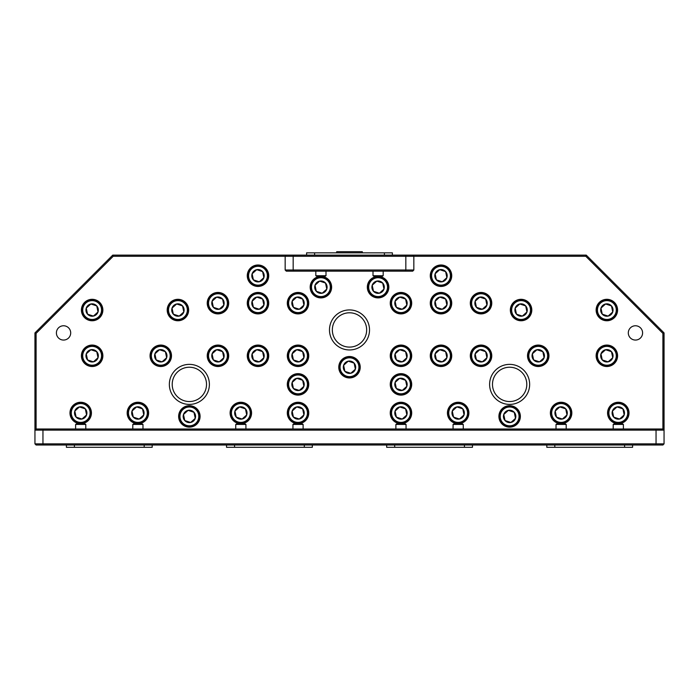 <?xml version="1.0" encoding="UTF-8"?>
<svg xmlns="http://www.w3.org/2000/svg" width="699" height="699" viewBox="0 0 699 699"><rect width="100%" height="100%" fill="white"/><g stroke="black" fill="none" stroke-linecap="round" stroke-linejoin="round"><path stroke-width="1.05" d="M71.481 414.918A9.419 9.419 0 0 0 82.639 422.196A9.419 9.419 0 0 0 89.918 411.047A9.419 9.419 0 0 0 78.769 403.76A9.419 9.419 0 0 0 71.481 414.918M90.949 410.829A10.468 10.468 0 0 1 82.858 423.227A10.468 10.468 0 0 1 70.459 415.136A10.468 10.468 0 0 1 78.55 402.738A10.468 10.468 0 0 1 90.949 410.829M74.644 414.254A6.195 6.195 0 0 0 86.589 414.909A6.195 6.195 0 0 0 79.433 406.923A6.195 6.195 0 0 0 74.644 414.254M75.457 414.088L76.095 417.111L81.975 419.042L86.589 414.909L85.313 408.854L79.433 406.923L74.819 411.056L75.457 414.088M85.138 408.793L79.433 406.923L74.819 411.056L76.095 417.111L81.975 419.042M82.115 418.919L86.589 414.909L85.313 408.854M597.645 311.972A9.419 9.419 0 0 0 608.794 319.26A9.419 9.419 0 0 0 616.081 308.102A9.419 9.419 0 0 0 604.923 300.823A9.419 9.419 0 0 0 597.645 311.972M617.103 307.883A10.468 10.468 0 0 1 609.012 320.282A10.468 10.468 0 0 1 596.614 312.191A10.468 10.468 0 0 1 604.705 299.792A10.468 10.468 0 0 1 617.103 307.883M600.799 311.308A6.195 6.195 0 0 0 612.743 311.964A6.195 6.195 0 0 0 605.587 303.978A6.195 6.195 0 0 0 600.799 311.308M601.612 311.142L602.25 314.166L608.13 316.097L612.743 311.964L611.468 305.909L605.587 303.978L600.974 308.11L601.612 311.142M608.27 315.974L612.743 311.964L611.468 305.909L605.587 303.978L600.974 308.11L602.25 314.166L608.13 316.097M609.082 414.918A9.419 9.419 0 0 0 620.231 422.196A9.419 9.419 0 0 0 627.519 411.047A9.419 9.419 0 0 0 616.361 403.76A9.419 9.419 0 0 0 609.082 414.918M628.541 410.829A10.468 10.468 0 0 1 620.45 423.227A10.468 10.468 0 0 1 608.051 415.136A10.468 10.468 0 0 1 616.142 402.738A10.468 10.468 0 0 1 628.541 410.829M612.237 414.254A6.195 6.195 0 0 0 624.181 414.909A6.195 6.195 0 0 0 617.025 406.923A6.195 6.195 0 0 0 612.237 414.254M613.049 414.088L613.687 417.111L619.567 419.042L624.181 414.909L622.905 408.854L617.025 406.923L612.411 411.056L613.049 414.088M624.146 414.725L622.905 408.854L617.025 406.923L612.411 411.056L613.687 417.111L619.567 419.042L624.181 414.909M500.414 418.352A9.419 9.419 0 0 0 511.572 425.63A9.419 9.419 0 0 0 518.85 414.481A9.419 9.419 0 0 0 507.701 407.194A9.419 9.419 0 0 0 500.414 418.352M519.881 414.262A10.468 10.468 0 0 1 511.782 426.652A10.468 10.468 0 0 1 499.392 418.561A10.468 10.468 0 0 1 507.483 406.171A10.468 10.468 0 0 1 519.881 414.262M503.577 417.687A6.195 6.195 0 0 0 515.521 418.343A6.195 6.195 0 0 0 508.365 410.357A6.195 6.195 0 0 0 503.577 417.687M504.39 417.513L505.028 420.545L510.908 422.476L515.521 418.343L514.246 412.279L508.365 410.357L503.752 414.49L504.39 417.513M515.478 418.159L514.246 412.279L508.365 410.357L503.752 414.49L505.028 420.545L510.908 422.476L515.521 418.343M551.887 414.918A9.419 9.419 0 0 0 563.044 422.196A9.419 9.419 0 0 0 570.323 411.047A9.419 9.419 0 0 0 559.174 403.76A9.419 9.419 0 0 0 551.887 414.918M571.345 410.829A10.468 10.468 0 0 1 563.254 423.227A10.468 10.468 0 0 1 550.864 415.136A10.468 10.468 0 0 1 558.955 402.738A10.468 10.468 0 0 1 571.345 410.829M555.05 414.254A6.195 6.195 0 0 0 566.994 414.909A6.195 6.195 0 0 0 559.838 406.923A6.195 6.195 0 0 0 555.05 414.254M555.862 414.088L556.491 417.111L562.38 419.042L566.994 414.909L565.718 408.854L559.838 406.923L555.224 411.056L555.862 414.088M566.95 414.725L565.718 408.854L559.838 406.923L555.224 411.056L556.491 417.111L562.38 419.042L566.994 414.909M529.012 357.731A9.419 9.419 0 0 0 540.17 365.009A9.419 9.419 0 0 0 547.448 353.851A9.419 9.419 0 0 0 536.29 346.573A9.419 9.419 0 0 0 529.012 357.731M548.47 353.642A10.468 10.468 0 0 1 540.379 366.031A10.468 10.468 0 0 1 527.99 357.94A10.468 10.468 0 0 1 536.081 345.551A10.468 10.468 0 0 1 548.47 353.642M532.175 357.067A6.195 6.195 0 0 0 544.11 357.722A6.195 6.195 0 0 0 536.954 349.736A6.195 6.195 0 0 0 532.175 357.067M532.979 356.892L533.617 359.924L539.506 361.846L544.11 357.722L542.843 351.658L536.954 349.736L532.35 353.86L532.979 356.892M544.075 357.538L542.843 351.658L536.954 349.736L532.35 353.86L533.617 359.924L539.506 361.846L544.11 357.722M511.851 311.972A9.419 9.419 0 0 0 523.009 319.26A9.419 9.419 0 0 0 530.288 308.102A9.419 9.419 0 0 0 519.139 300.823A9.419 9.419 0 0 0 511.851 311.972M531.319 307.883A10.468 10.468 0 0 1 523.228 320.282A10.468 10.468 0 0 1 510.829 312.191A10.468 10.468 0 0 1 518.92 299.792A10.468 10.468 0 0 1 531.319 307.883M515.014 311.308A6.195 6.195 0 0 0 526.959 311.964A6.195 6.195 0 0 0 519.803 303.978A6.195 6.195 0 0 0 515.014 311.308M515.827 311.142L516.465 314.166L522.345 316.097L526.959 311.964L525.683 305.909L519.803 303.978L515.189 308.11L515.827 311.142M526.915 311.78L525.683 305.909L519.803 303.978L515.189 308.11L516.465 314.166L522.345 316.097M522.485 315.974L526.959 311.964M431.79 277.66A9.419 9.419 0 0 0 442.939 284.939A9.419 9.419 0 0 0 450.226 273.79A9.419 9.419 0 0 0 439.068 266.502A9.419 9.419 0 0 0 431.79 277.66M451.248 273.571A10.468 10.468 0 0 1 443.157 285.97A10.468 10.468 0 0 1 430.759 277.879A10.468 10.468 0 0 1 438.858 265.48A10.468 10.468 0 0 1 451.248 273.571M434.944 276.996A6.195 6.195 0 0 0 446.888 277.652A6.195 6.195 0 0 0 439.732 269.665A6.195 6.195 0 0 0 434.944 276.996M435.757 276.821L436.394 279.853L442.275 281.784L446.888 277.652L445.613 271.596L439.732 269.665L435.119 273.798L435.757 276.821M445.438 271.535L439.732 269.665L435.119 273.798L436.394 279.853L442.275 281.784L446.888 277.652L445.613 271.596M431.79 305.113A9.419 9.419 0 0 0 442.939 312.392A9.419 9.419 0 0 0 450.226 301.243A9.419 9.419 0 0 0 439.068 293.956A9.419 9.419 0 0 0 431.79 305.113M451.248 301.024A10.468 10.468 0 0 1 443.157 313.414A10.468 10.468 0 0 1 430.759 305.323A10.468 10.468 0 0 1 438.858 292.933A10.468 10.468 0 0 1 451.248 301.024M434.944 304.449A6.195 6.195 0 0 0 446.888 305.105A6.195 6.195 0 0 0 439.732 297.119A6.195 6.195 0 0 0 434.944 304.449M435.757 304.275L436.394 307.307L442.275 309.238L446.888 305.105L445.613 299.041L439.732 297.119L435.119 301.252L435.757 304.275M439.592 297.241L435.119 301.252L436.394 307.307L442.275 309.238M442.415 309.107L446.888 305.105M446.853 304.921L445.613 299.041L439.732 297.119M471.825 357.731A9.419 9.419 0 0 0 482.974 365.009A9.419 9.419 0 0 0 490.261 353.851A9.419 9.419 0 0 0 479.103 346.573A9.419 9.419 0 0 0 471.825 357.731M491.283 353.642A10.468 10.468 0 0 1 483.192 366.031A10.468 10.468 0 0 1 470.794 357.94A10.468 10.468 0 0 1 478.885 345.551A10.468 10.468 0 0 1 491.283 353.642M474.979 357.067A6.195 6.195 0 0 0 486.923 357.722A6.195 6.195 0 0 0 479.767 349.736A6.195 6.195 0 0 0 474.979 357.067M475.792 356.892L476.43 359.924L482.31 361.846L486.923 357.722L485.648 351.658L479.767 349.736L475.154 353.86L475.792 356.892M476.43 359.924L482.31 361.846L486.923 357.722L485.648 351.658L479.767 349.736L475.154 353.86L476.43 359.924M448.941 414.918A9.419 9.419 0 0 0 460.099 422.196A9.419 9.419 0 0 0 467.378 411.047A9.419 9.419 0 0 0 456.229 403.76A9.419 9.419 0 0 0 448.941 414.918M468.409 410.829A10.468 10.468 0 0 1 460.318 423.227A10.468 10.468 0 0 1 447.919 415.136A10.468 10.468 0 0 1 456.01 402.738A10.468 10.468 0 0 1 468.409 410.829M452.104 414.254A6.195 6.195 0 0 0 464.049 414.909A6.195 6.195 0 0 0 456.893 406.923A6.195 6.195 0 0 0 452.104 414.254M452.917 414.088L453.555 417.111L459.435 419.042L464.049 414.909L462.773 408.854L456.893 406.923L452.279 411.056L452.917 414.088M459.575 418.919L464.049 414.909L462.773 408.854L456.893 406.923L452.279 411.056L453.555 417.111L459.435 419.042M391.755 414.918A9.419 9.419 0 0 0 402.904 422.196A9.419 9.419 0 0 0 410.191 411.047A9.419 9.419 0 0 0 399.033 403.76A9.419 9.419 0 0 0 391.755 414.918M411.213 410.829A10.468 10.468 0 0 1 403.122 423.227A10.468 10.468 0 0 1 390.732 415.136A10.468 10.468 0 0 1 398.823 402.738A10.468 10.468 0 0 1 411.213 410.829M394.909 414.254A6.195 6.195 0 0 0 406.853 414.909A6.195 6.195 0 0 0 399.697 406.923A6.195 6.195 0 0 0 394.909 414.254M395.721 414.088L396.359 417.111L402.248 419.042L406.853 414.909L405.586 408.854L399.697 406.923L395.092 411.056L395.721 414.088M396.359 417.111L402.248 419.042L406.853 414.909L405.586 408.854L399.697 406.923L395.092 411.056L396.359 417.111M391.755 357.731A9.419 9.419 0 0 0 402.904 365.009A9.419 9.419 0 0 0 410.191 353.851A9.419 9.419 0 0 0 399.033 346.573A9.419 9.419 0 0 0 391.755 357.731M411.213 353.642A10.468 10.468 0 0 1 403.122 366.031A10.468 10.468 0 0 1 390.732 357.94A10.468 10.468 0 0 1 398.823 345.551A10.468 10.468 0 0 1 411.213 353.642M394.909 357.067A6.195 6.195 0 0 0 406.853 357.722A6.195 6.195 0 0 0 399.697 349.736A6.195 6.195 0 0 0 394.909 357.067M395.721 356.892L396.359 359.924L402.248 361.846L406.853 357.722L405.586 351.658L399.697 349.736L395.092 353.86L395.721 356.892M396.534 359.976L402.248 361.846L406.853 357.722L405.586 351.658L399.697 349.736L395.092 353.86L396.359 359.924M391.755 305.113A9.419 9.419 0 0 0 402.904 312.392A9.419 9.419 0 0 0 410.191 301.243A9.419 9.419 0 0 0 399.033 293.956A9.419 9.419 0 0 0 391.755 305.113M411.213 301.024A10.468 10.468 0 0 1 403.122 313.414A10.468 10.468 0 0 1 390.732 305.323A10.468 10.468 0 0 1 398.823 292.933A10.468 10.468 0 0 1 411.213 301.024M394.909 304.449A6.195 6.195 0 0 0 406.853 305.105A6.195 6.195 0 0 0 399.697 297.119A6.195 6.195 0 0 0 394.909 304.449M395.721 304.275L396.359 307.307L402.248 309.238L406.853 305.105L405.586 299.041L399.697 297.119L395.092 301.252L395.721 304.275M396.534 307.368L402.248 309.238M402.379 309.107L406.853 305.105L405.586 299.041L399.697 297.119M399.566 297.241L395.092 301.252L396.359 307.307M368.88 289.098A9.419 9.419 0 0 0 380.029 296.376A9.419 9.419 0 0 0 387.316 285.227A9.419 9.419 0 0 0 376.158 277.94A9.419 9.419 0 0 0 368.88 289.098M388.338 285.009A10.468 10.468 0 0 1 380.247 297.407A10.468 10.468 0 0 1 367.849 289.316A10.468 10.468 0 0 1 375.948 276.918A10.468 10.468 0 0 1 388.338 285.009M372.034 288.434A6.195 6.195 0 0 0 383.978 289.089A6.195 6.195 0 0 0 376.822 281.103A6.195 6.195 0 0 0 372.034 288.434M372.847 288.268L373.484 291.291L379.365 293.222L383.978 289.089L382.702 283.034L376.822 281.103L372.209 285.236L372.847 288.268M382.528 282.973L376.822 281.103L372.209 285.236L373.484 291.291L379.365 293.222L383.978 289.089M383.943 288.905L382.702 283.034M311.684 289.098A9.419 9.419 0 0 0 322.842 296.376A9.419 9.419 0 0 0 330.12 285.227A9.419 9.419 0 0 0 318.971 277.94A9.419 9.419 0 0 0 311.684 289.098M331.151 285.009A10.468 10.468 0 0 1 323.052 297.407A10.468 10.468 0 0 1 310.662 289.316A10.468 10.468 0 0 1 318.753 276.918A10.468 10.468 0 0 1 331.151 285.009M314.847 288.434A6.195 6.195 0 0 0 326.791 289.089A6.195 6.195 0 0 0 319.635 281.103A6.195 6.195 0 0 0 314.847 288.434M315.66 288.268L316.298 291.291L322.178 293.222L326.791 289.089L325.516 283.034L319.635 281.103L315.022 285.236L315.66 288.268M325.341 282.973L319.635 281.103L315.022 285.236L316.298 291.291L322.178 293.222L326.791 289.089L325.516 283.034M288.809 305.113A9.419 9.419 0 0 0 299.967 312.392A9.419 9.419 0 0 0 307.245 301.243A9.419 9.419 0 0 0 296.096 293.956A9.419 9.419 0 0 0 288.809 305.113M308.268 301.024A10.468 10.468 0 0 1 300.177 313.414A10.468 10.468 0 0 1 287.787 305.323A10.468 10.468 0 0 1 295.878 292.933A10.468 10.468 0 0 1 308.268 301.024M291.972 304.449A6.195 6.195 0 0 0 303.908 305.105A6.195 6.195 0 0 0 296.752 297.119A6.195 6.195 0 0 0 291.972 304.449M292.785 304.275L293.414 307.307L299.303 309.238L303.908 305.105L302.641 299.041L296.752 297.119L292.147 301.252L292.785 304.275M293.589 307.368L299.303 309.238L303.908 305.105L302.641 299.041L296.752 297.119M296.621 297.241L292.147 301.252L293.414 307.307M288.809 357.731A9.419 9.419 0 0 0 299.967 365.009A9.419 9.419 0 0 0 307.245 353.851A9.419 9.419 0 0 0 296.096 346.573A9.419 9.419 0 0 0 288.809 357.731M308.268 353.642A10.468 10.468 0 0 1 300.177 366.031A10.468 10.468 0 0 1 287.787 357.94A10.468 10.468 0 0 1 295.878 345.551A10.468 10.468 0 0 1 308.268 353.642M291.972 357.067A6.195 6.195 0 0 0 303.908 357.722A6.195 6.195 0 0 0 296.752 349.736A6.195 6.195 0 0 0 291.972 357.067M292.785 356.892L293.414 359.924L299.303 361.846L303.908 357.722L302.641 351.658L296.752 349.736L292.147 353.86L292.785 356.892M293.589 359.976L299.303 361.846L303.908 357.722L302.641 351.658M302.466 351.606L296.752 349.736M296.621 349.858L292.147 353.86L293.414 359.924M288.809 414.918A9.419 9.419 0 0 0 299.967 422.196A9.419 9.419 0 0 0 307.245 411.047A9.419 9.419 0 0 0 296.096 403.76A9.419 9.419 0 0 0 288.809 414.918M308.268 410.829A10.468 10.468 0 0 1 300.177 423.227A10.468 10.468 0 0 1 287.787 415.136A10.468 10.468 0 0 1 295.878 402.738A10.468 10.468 0 0 1 308.268 410.829M291.972 414.254A6.195 6.195 0 0 0 303.908 414.909A6.195 6.195 0 0 0 296.752 406.923A6.195 6.195 0 0 0 291.972 414.254M292.785 414.088L293.414 417.111L299.303 419.042L303.908 414.909L302.641 408.854L296.752 406.923L292.147 411.056L292.785 414.088M299.434 418.919L303.908 414.909L302.641 408.854L296.752 406.923L292.147 411.056L293.414 417.111L299.303 419.042M180.15 418.352A9.419 9.419 0 0 0 191.299 425.63A9.419 9.419 0 0 0 198.586 414.481A9.419 9.419 0 0 0 187.428 407.194A9.419 9.419 0 0 0 180.15 418.352M199.608 414.262A10.468 10.468 0 0 1 191.517 426.652A10.468 10.468 0 0 1 179.119 418.561A10.468 10.468 0 0 1 187.218 406.171A10.468 10.468 0 0 1 199.608 414.262M183.304 417.687A6.195 6.195 0 0 0 195.248 418.343A6.195 6.195 0 0 0 188.092 410.357A6.195 6.195 0 0 0 183.304 417.687M184.117 417.513L184.754 420.545L190.635 422.476L195.248 418.343L193.972 412.279L188.092 410.357L183.479 414.49L184.117 417.513M193.798 412.227L188.092 410.357L183.479 414.49L184.754 420.545L190.635 422.476L195.248 418.343L193.972 412.279M231.622 414.918A9.419 9.419 0 0 0 242.771 422.196A9.419 9.419 0 0 0 250.059 411.047A9.419 9.419 0 0 0 238.901 403.76A9.419 9.419 0 0 0 231.622 414.918M251.081 410.829A10.468 10.468 0 0 1 242.99 423.227A10.468 10.468 0 0 1 230.591 415.136A10.468 10.468 0 0 1 238.682 402.738A10.468 10.468 0 0 1 251.081 410.829M234.777 414.254A6.195 6.195 0 0 0 246.721 414.909A6.195 6.195 0 0 0 239.565 406.923A6.195 6.195 0 0 0 234.777 414.254M235.589 414.088L236.227 417.111L242.107 419.042L246.721 414.909L245.445 408.854L239.565 406.923L234.951 411.056L235.589 414.088M239.425 407.045L234.951 411.056L236.227 417.111L242.107 419.042M242.247 418.919L246.721 414.909M246.686 414.725L245.445 408.854M245.27 408.793L239.565 406.923M208.739 357.731A9.419 9.419 0 0 0 219.897 365.009A9.419 9.419 0 0 0 227.175 353.851A9.419 9.419 0 0 0 216.026 346.573A9.419 9.419 0 0 0 208.739 357.731M228.206 353.642A10.468 10.468 0 0 1 220.115 366.031A10.468 10.468 0 0 1 207.717 357.94A10.468 10.468 0 0 1 215.808 345.551A10.468 10.468 0 0 1 228.206 353.642M211.902 357.067A6.195 6.195 0 0 0 223.846 357.722A6.195 6.195 0 0 0 216.69 349.736A6.195 6.195 0 0 0 211.902 357.067M212.714 356.892L213.352 359.924L219.233 361.846L223.846 357.722L222.57 351.658L216.69 349.736L212.077 353.86L212.714 356.892M223.802 357.538L222.57 351.658L216.69 349.736L212.077 353.86L213.352 359.924L219.233 361.846L223.846 357.722M248.774 277.66A9.419 9.419 0 0 0 259.932 284.939A9.419 9.419 0 0 0 267.21 273.79A9.419 9.419 0 0 0 256.061 266.502A9.419 9.419 0 0 0 248.774 277.66M268.241 273.571A10.468 10.468 0 0 1 260.142 285.97A10.468 10.468 0 0 1 247.752 277.879A10.468 10.468 0 0 1 255.843 265.48A10.468 10.468 0 0 1 268.241 273.571M251.937 276.996A6.195 6.195 0 0 0 263.881 277.652A6.195 6.195 0 0 0 256.725 269.665A6.195 6.195 0 0 0 251.937 276.996M252.75 276.821L253.388 279.853L259.268 281.784L263.881 277.652L262.606 271.596L256.725 269.665L252.112 273.798L252.75 276.821M263.838 277.468L262.606 271.596L256.725 269.665L252.112 273.798L253.388 279.853L259.268 281.784L263.881 277.652M248.774 305.113A9.419 9.419 0 0 0 259.932 312.392A9.419 9.419 0 0 0 267.21 301.243A9.419 9.419 0 0 0 256.061 293.956A9.419 9.419 0 0 0 248.774 305.113M268.241 301.024A10.468 10.468 0 0 1 260.142 313.414A10.468 10.468 0 0 1 247.752 305.323A10.468 10.468 0 0 1 255.843 292.933A10.468 10.468 0 0 1 268.241 301.024M251.937 304.449A6.195 6.195 0 0 0 263.881 305.105A6.195 6.195 0 0 0 256.725 297.119A6.195 6.195 0 0 0 251.937 304.449M252.75 304.275L253.388 307.307L259.268 309.238L263.881 305.105L262.606 299.041L256.725 297.119L252.112 301.252L252.75 304.275M253.562 307.368L259.268 309.238L263.881 305.105M263.838 304.921L262.606 299.041M262.431 298.989L256.725 297.119M256.585 297.241L252.112 301.252L253.388 307.307M168.712 311.972A9.419 9.419 0 0 0 179.861 319.26A9.419 9.419 0 0 0 187.149 308.102A9.419 9.419 0 0 0 175.991 300.823A9.419 9.419 0 0 0 168.712 311.972M188.171 307.883A10.468 10.468 0 0 1 180.08 320.282A10.468 10.468 0 0 1 167.681 312.191A10.468 10.468 0 0 1 175.772 299.792A10.468 10.468 0 0 1 188.171 307.883M171.867 311.308A6.195 6.195 0 0 0 183.811 311.964A6.195 6.195 0 0 0 176.655 303.978A6.195 6.195 0 0 0 171.867 311.308M172.679 311.142L173.317 314.166L179.197 316.097L183.811 311.964L182.535 305.909L176.655 303.978L172.041 308.11L172.679 311.142M176.515 304.1L172.041 308.11L173.317 314.166L179.197 316.097L183.811 311.964L182.535 305.909M182.36 305.847L176.655 303.978M151.552 357.731A9.419 9.419 0 0 0 162.71 365.009A9.419 9.419 0 0 0 169.988 353.851A9.419 9.419 0 0 0 158.83 346.573A9.419 9.419 0 0 0 151.552 357.731M171.01 353.642A10.468 10.468 0 0 1 162.919 366.031A10.468 10.468 0 0 1 150.53 357.94A10.468 10.468 0 0 1 158.621 345.551A10.468 10.468 0 0 1 171.01 353.642M154.715 357.067A6.195 6.195 0 0 0 166.65 357.722A6.195 6.195 0 0 0 159.494 349.736A6.195 6.195 0 0 0 154.715 357.067M155.519 356.892L156.157 359.924L162.046 361.846L166.65 357.722L165.383 351.658L159.494 349.736L154.89 353.86L155.519 356.892M165.209 351.606L159.494 349.736L154.89 353.86L156.157 359.924L162.046 361.846L166.65 357.722L165.383 351.658M128.677 414.918A9.419 9.419 0 0 0 139.826 422.196A9.419 9.419 0 0 0 147.113 411.047A9.419 9.419 0 0 0 135.956 403.76A9.419 9.419 0 0 0 128.677 414.918M148.136 410.829A10.468 10.468 0 0 1 140.045 423.227A10.468 10.468 0 0 1 127.655 415.136A10.468 10.468 0 0 1 135.746 402.738A10.468 10.468 0 0 1 148.136 410.829M131.831 414.254A6.195 6.195 0 0 0 143.776 414.909A6.195 6.195 0 0 0 136.62 406.923A6.195 6.195 0 0 0 131.831 414.254M132.644 414.088L133.282 417.111L139.162 419.042L143.776 414.909L142.509 408.854L136.62 406.923L132.006 411.056L132.644 414.088M142.325 408.793L136.62 406.923L132.006 411.056L133.282 417.111L139.162 419.042L143.776 414.909L142.509 408.854M82.919 311.972A9.419 9.419 0 0 0 94.077 319.26A9.419 9.419 0 0 0 101.355 308.102A9.419 9.419 0 0 0 90.206 300.823A9.419 9.419 0 0 0 82.919 311.972M102.386 307.883A10.468 10.468 0 0 1 94.295 320.282A10.468 10.468 0 0 1 81.897 312.191A10.468 10.468 0 0 1 89.988 299.792A10.468 10.468 0 0 1 102.386 307.883M86.082 311.308A6.195 6.195 0 0 0 98.026 311.964A6.195 6.195 0 0 0 90.87 303.978A6.195 6.195 0 0 0 86.082 311.308M86.894 311.142L87.532 314.166L93.413 316.097L98.026 311.964L96.75 305.909L90.87 303.978L86.257 308.11L86.894 311.142M87.707 314.227L93.413 316.097L98.026 311.964M97.982 311.78L96.75 305.909M96.576 305.847L90.87 303.978L86.257 308.11L87.532 314.166M340.282 369.168A9.419 9.419 0 0 0 351.44 376.446A9.419 9.419 0 0 0 358.718 365.297A9.419 9.419 0 0 0 347.56 358.01A9.419 9.419 0 0 0 340.282 369.168M359.74 365.079A10.468 10.468 0 0 1 351.649 377.469A10.468 10.468 0 0 1 339.26 369.378A10.468 10.468 0 0 1 347.351 356.988A10.468 10.468 0 0 1 359.74 365.079M343.445 368.504A6.195 6.195 0 0 0 355.38 369.159A6.195 6.195 0 0 0 348.224 361.173A6.195 6.195 0 0 0 343.445 368.504M344.249 368.329L344.887 371.361L350.776 373.292L355.38 369.159L354.113 363.096L348.224 361.173L343.62 365.297L344.249 368.329M345.061 371.422L350.776 373.292L355.38 369.159M355.345 368.976L354.113 363.096L348.224 361.173M348.093 361.296L343.62 365.297L344.887 371.361M597.645 357.731A9.419 9.419 0 0 0 608.794 365.009A9.419 9.419 0 0 0 616.081 353.851A9.419 9.419 0 0 0 604.923 346.573A9.419 9.419 0 0 0 597.645 357.731M617.103 353.642A10.468 10.468 0 0 1 609.012 366.031A10.468 10.468 0 0 1 596.614 357.94A10.468 10.468 0 0 1 604.705 345.551A10.468 10.468 0 0 1 617.103 353.642M600.799 357.067A6.195 6.195 0 0 0 612.743 357.722A6.195 6.195 0 0 0 605.587 349.736A6.195 6.195 0 0 0 600.799 357.067M601.612 356.892L602.25 359.924L608.13 361.846L612.743 357.722L611.468 351.658L605.587 349.736L600.974 353.86L601.612 356.892M602.424 359.976L608.13 361.846L612.743 357.722M612.708 357.538L611.468 351.658L605.587 349.736L600.974 353.86L602.25 359.924M431.79 357.731A9.419 9.419 0 0 0 442.939 365.009A9.419 9.419 0 0 0 450.226 353.851A9.419 9.419 0 0 0 439.068 346.573A9.419 9.419 0 0 0 431.79 357.731M451.248 353.642A10.468 10.468 0 0 1 443.157 366.031A10.468 10.468 0 0 1 430.759 357.94A10.468 10.468 0 0 1 438.858 345.551A10.468 10.468 0 0 1 451.248 353.642M434.944 357.067A6.195 6.195 0 0 0 446.888 357.722A6.195 6.195 0 0 0 439.732 349.736A6.195 6.195 0 0 0 434.944 357.067M435.757 356.892L436.394 359.924L442.275 361.846L446.888 357.722L445.613 351.658L439.732 349.736L435.119 353.86L435.757 356.892M442.415 361.724L446.888 357.722L445.613 351.658L439.732 349.736L435.119 353.86L436.394 359.924L442.275 361.846M471.825 305.113A9.419 9.419 0 0 0 482.974 312.392A9.419 9.419 0 0 0 490.261 301.243A9.419 9.419 0 0 0 479.103 293.956A9.419 9.419 0 0 0 471.825 305.113M491.283 301.024A10.468 10.468 0 0 1 483.192 313.414A10.468 10.468 0 0 1 470.794 305.323A10.468 10.468 0 0 1 478.885 292.933A10.468 10.468 0 0 1 491.283 301.024M474.979 304.449A6.195 6.195 0 0 0 486.923 305.105A6.195 6.195 0 0 0 479.767 297.119A6.195 6.195 0 0 0 474.979 304.449M475.792 304.275L476.43 307.307L482.31 309.238L486.923 305.105L485.648 299.041L479.767 297.119L475.154 301.252L475.792 304.275M479.628 297.241L475.154 301.252L476.43 307.307L482.31 309.238L486.923 305.105L485.648 299.041L479.767 297.119M391.755 386.32A9.419 9.419 0 0 0 402.904 393.607A9.419 9.419 0 0 0 410.191 382.449A9.419 9.419 0 0 0 399.033 375.171A9.419 9.419 0 0 0 391.755 386.32M411.213 382.239A10.468 10.468 0 0 1 403.122 394.629A10.468 10.468 0 0 1 390.732 386.538A10.468 10.468 0 0 1 398.823 374.14A10.468 10.468 0 0 1 411.213 382.239M394.909 385.656A6.195 6.195 0 0 0 406.853 386.311A6.195 6.195 0 0 0 399.697 378.325A6.195 6.195 0 0 0 394.909 385.656M395.721 385.49L396.359 388.522L402.248 390.444L406.853 386.311L405.586 380.256L399.697 378.325L395.092 382.458L395.721 385.49M396.534 388.574L402.248 390.444L406.853 386.311L405.586 380.256M405.411 380.195L399.697 378.325L395.092 382.458L396.359 388.522M288.809 386.32A9.419 9.419 0 0 0 299.967 393.607A9.419 9.419 0 0 0 307.245 382.449A9.419 9.419 0 0 0 296.096 375.171A9.419 9.419 0 0 0 288.809 386.32M308.268 382.239A10.468 10.468 0 0 1 300.177 394.629A10.468 10.468 0 0 1 287.787 386.538A10.468 10.468 0 0 1 295.878 374.14A10.468 10.468 0 0 1 308.268 382.239M291.972 385.656A6.195 6.195 0 0 0 303.908 386.311A6.195 6.195 0 0 0 296.752 378.325A6.195 6.195 0 0 0 291.972 385.656M292.785 385.49L293.414 388.522L299.303 390.444L303.908 386.311L302.641 380.256L296.752 378.325L292.147 382.458L292.785 385.49M293.589 388.574L299.303 390.444M299.434 390.322L303.908 386.311L302.641 380.256L296.752 378.325L292.147 382.458L293.414 388.522M208.739 305.113A9.419 9.419 0 0 0 219.897 312.392A9.419 9.419 0 0 0 227.175 301.243A9.419 9.419 0 0 0 216.026 293.956A9.419 9.419 0 0 0 208.739 305.113M228.206 301.024A10.468 10.468 0 0 1 220.115 313.414A10.468 10.468 0 0 1 207.717 305.323A10.468 10.468 0 0 1 215.808 292.933A10.468 10.468 0 0 1 228.206 301.024M211.902 304.449A6.195 6.195 0 0 0 223.846 305.105A6.195 6.195 0 0 0 216.69 297.119A6.195 6.195 0 0 0 211.902 304.449M212.714 304.275L213.352 307.307L219.233 309.238L223.846 305.105L222.57 299.041L216.69 297.119L212.077 301.252L212.714 304.275M213.527 307.368L219.233 309.238M219.372 309.107L223.846 305.105L222.57 299.041M222.396 298.989L216.69 297.119L212.077 301.252L213.352 307.307M248.774 357.731A9.419 9.419 0 0 0 259.932 365.009A9.419 9.419 0 0 0 267.21 353.851A9.419 9.419 0 0 0 256.061 346.573A9.419 9.419 0 0 0 248.774 357.731M268.241 353.642A10.468 10.468 0 0 1 260.142 366.031A10.468 10.468 0 0 1 247.752 357.94A10.468 10.468 0 0 1 255.843 345.551A10.468 10.468 0 0 1 268.241 353.642M251.937 357.067A6.195 6.195 0 0 0 263.881 357.722A6.195 6.195 0 0 0 256.725 349.736A6.195 6.195 0 0 0 251.937 357.067M252.75 356.892L253.388 359.924L259.268 361.846L263.881 357.722L262.606 351.658L256.725 349.736L252.112 353.86L252.75 356.892M263.838 357.538L262.606 351.658L256.725 349.736L252.112 353.86L253.388 359.924L259.268 361.846L263.881 357.722M82.919 357.731A9.419 9.419 0 0 0 94.077 365.009A9.419 9.419 0 0 0 101.355 353.851A9.419 9.419 0 0 0 90.206 346.573A9.419 9.419 0 0 0 82.919 357.731M102.386 353.642A10.468 10.468 0 0 1 94.295 366.031A10.468 10.468 0 0 1 81.897 357.94A10.468 10.468 0 0 1 89.988 345.551A10.468 10.468 0 0 1 102.386 353.642M86.082 357.067A6.195 6.195 0 0 0 98.026 357.722A6.195 6.195 0 0 0 90.87 349.736A6.195 6.195 0 0 0 86.082 357.067M86.894 356.892L87.532 359.924L93.413 361.846L98.026 357.722L96.75 351.658L90.87 349.736L86.257 353.86L86.894 356.892M96.576 351.606L90.87 349.736L86.257 353.86L87.532 359.924L93.413 361.846L98.026 357.722L96.75 351.658M325.996 271.151L325.996 275.721L315.817 275.721L315.817 271.151M383.183 271.151L383.183 275.721L373.004 275.721L373.004 271.151M75.614 428.994L75.614 424.424L85.794 424.424L85.794 428.994M132.801 428.994L132.801 424.424L142.98 424.424L142.98 428.994M235.746 428.994L235.746 424.424L245.926 424.424L245.926 428.994M292.942 428.994L292.942 424.424L303.113 424.424L303.113 428.994M395.887 428.994L395.887 424.424L406.058 424.424L406.058 428.994M453.074 428.994L453.074 424.424L463.254 424.424L463.254 428.994M556.02 428.994L556.02 424.424L566.199 424.424L566.199 428.994M613.206 428.994L613.206 424.424L623.386 424.424L623.386 428.994M92.137 299.312A10.721 10.721 0 0 0 81.416 310.041A10.721 10.721 0 0 0 92.137 320.762A10.721 10.721 0 0 0 102.867 310.041A10.721 10.721 0 0 0 92.137 299.312M75.614 424.424L77.58 423.236L80.7 423.708L83.828 423.236A10.721 10.721 0 0 0 80.7 402.257A10.721 10.721 0 0 0 77.58 423.236A10.721 10.721 0 0 0 80.7 423.708M132.801 424.424L134.767 423.236L137.895 423.708A10.721 10.721 0 0 0 148.503 411.405A10.721 10.721 0 0 0 127.288 411.405A10.721 10.721 0 0 0 137.895 423.708L141.015 423.236L142.98 424.424M160.77 345.07A10.721 10.721 0 0 0 150.049 355.791A10.721 10.721 0 0 0 160.77 366.512A10.721 10.721 0 0 0 171.491 355.791A10.721 10.721 0 0 0 160.77 345.07M177.93 299.312A10.721 10.721 0 0 0 167.201 310.041A10.721 10.721 0 0 0 177.93 320.762A10.721 10.721 0 0 0 188.651 310.041A10.721 10.721 0 0 0 177.93 299.312M257.992 292.453A10.721 10.721 0 0 0 247.271 303.174A10.721 10.721 0 0 0 257.992 313.895A10.721 10.721 0 0 0 268.722 303.174A10.721 10.721 0 0 0 257.992 292.453M257.992 265A10.721 10.721 0 0 0 247.271 275.721A10.721 10.721 0 0 0 257.992 286.45A10.721 10.721 0 0 0 268.722 275.721A10.721 10.721 0 0 0 257.992 265M217.957 345.07A10.721 10.721 0 0 0 207.236 355.791A10.721 10.721 0 0 0 217.957 366.512A10.721 10.721 0 0 0 228.687 355.791A10.721 10.721 0 0 0 217.957 345.07M235.746 424.424L237.712 423.236L240.84 423.708L243.96 423.236A10.721 10.721 0 0 0 240.84 402.257A10.721 10.721 0 0 0 237.712 423.236A10.721 10.721 0 0 0 240.84 423.708M189.368 405.691A10.721 10.721 0 0 0 178.638 416.412A10.721 10.721 0 0 0 189.368 427.133A10.721 10.721 0 0 0 200.089 416.412A10.721 10.721 0 0 0 189.368 405.691M292.942 424.424L294.908 423.236L298.027 423.708L301.155 423.236A10.721 10.721 0 0 0 298.027 402.257A10.721 10.721 0 0 0 294.908 423.236A10.721 10.721 0 0 0 298.027 423.708M298.027 345.07A10.721 10.721 0 0 0 287.306 355.791A10.721 10.721 0 0 0 298.027 366.512A10.721 10.721 0 0 0 308.748 355.791A10.721 10.721 0 0 0 298.027 345.07M298.027 292.453A10.721 10.721 0 0 0 287.306 303.174A10.721 10.721 0 0 0 298.027 313.895A10.721 10.721 0 0 0 308.748 303.174A10.721 10.721 0 0 0 298.027 292.453M319.609 276.516A10.721 10.721 0 0 0 310.295 288.739A10.721 10.721 0 0 0 331.509 288.739A10.721 10.721 0 0 0 320.902 276.437L317.783 276.9L315.817 275.721M375.809 276.682A10.721 10.721 0 0 0 378.098 297.888A10.721 10.721 0 0 0 381.217 276.9A10.721 10.721 0 0 0 378.098 276.437L374.97 276.9L373.004 275.721M400.973 292.453A10.721 10.721 0 0 0 390.252 303.174A10.721 10.721 0 0 0 400.973 313.895A10.721 10.721 0 0 0 411.694 303.174A10.721 10.721 0 0 0 400.973 292.453M400.973 345.07A10.721 10.721 0 0 0 390.252 355.791A10.721 10.721 0 0 0 400.973 366.512A10.721 10.721 0 0 0 411.694 355.791A10.721 10.721 0 0 0 400.973 345.07M395.887 424.424L397.845 423.236L400.973 423.708L404.092 423.236A10.721 10.721 0 0 0 400.973 402.257A10.721 10.721 0 0 0 397.845 423.236A10.721 10.721 0 0 0 400.973 423.708M453.074 424.424L455.04 423.236L458.16 423.708L461.288 423.236A10.721 10.721 0 0 0 458.16 402.257A10.721 10.721 0 0 0 455.04 423.236A10.721 10.721 0 0 0 458.16 423.708M481.043 345.07A10.721 10.721 0 0 0 470.313 355.791A10.721 10.721 0 0 0 481.043 366.512A10.721 10.721 0 0 0 491.764 355.791A10.721 10.721 0 0 0 481.043 345.07M441.008 292.453A10.721 10.721 0 0 0 430.278 303.174A10.721 10.721 0 0 0 441.008 313.895A10.721 10.721 0 0 0 451.729 303.174A10.721 10.721 0 0 0 441.008 292.453M441.008 265A10.721 10.721 0 0 0 430.278 275.721A10.721 10.721 0 0 0 441.008 286.45A10.721 10.721 0 0 0 451.729 275.721A10.721 10.721 0 0 0 441.008 265M521.07 299.312A10.721 10.721 0 0 0 510.349 310.041A10.721 10.721 0 0 0 521.07 320.762A10.721 10.721 0 0 0 531.799 310.041A10.721 10.721 0 0 0 521.07 299.312M538.23 345.07A10.721 10.721 0 0 0 527.509 355.791A10.721 10.721 0 0 0 538.23 366.512A10.721 10.721 0 0 0 548.951 355.791A10.721 10.721 0 0 0 538.23 345.07M556.02 424.424L557.985 423.236L561.105 423.708L564.233 423.236A10.721 10.721 0 0 0 561.105 402.257A10.721 10.721 0 0 0 557.985 423.236A10.721 10.721 0 0 0 561.105 423.708M509.632 405.691A10.721 10.721 0 0 0 498.911 416.412A10.721 10.721 0 0 0 509.632 427.133A10.721 10.721 0 0 0 520.362 416.412A10.721 10.721 0 0 0 509.632 405.691M613.206 424.424L615.172 423.236L618.3 423.708L621.42 423.236A10.721 10.721 0 0 0 618.3 402.257A10.721 10.721 0 0 0 615.172 423.236A10.721 10.721 0 0 0 618.3 423.708M606.863 299.312A10.721 10.721 0 0 0 596.133 310.041A10.721 10.721 0 0 0 606.863 320.762A10.721 10.721 0 0 0 617.584 310.041A10.721 10.721 0 0 0 606.863 299.312M92.137 345.07A10.721 10.721 0 0 0 81.416 355.791A10.721 10.721 0 0 0 92.137 366.512A10.721 10.721 0 0 0 102.867 355.791A10.721 10.721 0 0 0 92.137 345.07M257.992 345.07A10.721 10.721 0 0 0 247.271 355.791A10.721 10.721 0 0 0 257.992 366.512A10.721 10.721 0 0 0 268.722 355.791A10.721 10.721 0 0 0 257.992 345.07M217.957 292.453A10.721 10.721 0 0 0 207.236 303.174A10.721 10.721 0 0 0 217.957 313.895A10.721 10.721 0 0 0 228.687 303.174A10.721 10.721 0 0 0 217.957 292.453M298.027 373.659A10.721 10.721 0 0 0 287.306 384.389A10.721 10.721 0 0 0 298.027 395.11A10.721 10.721 0 0 0 308.748 384.389A10.721 10.721 0 0 0 298.027 373.659M400.973 373.659A10.721 10.721 0 0 0 390.252 384.389A10.721 10.721 0 0 0 400.973 395.11A10.721 10.721 0 0 0 411.694 384.389A10.721 10.721 0 0 0 400.973 373.659M481.043 292.453A10.721 10.721 0 0 0 470.313 303.174A10.721 10.721 0 0 0 481.043 313.895A10.721 10.721 0 0 0 491.764 303.174A10.721 10.721 0 0 0 481.043 292.453M441.008 345.07A10.721 10.721 0 0 0 430.278 355.791A10.721 10.721 0 0 0 441.008 366.512A10.721 10.721 0 0 0 451.729 355.791A10.721 10.721 0 0 0 441.008 345.07M606.863 345.07A10.721 10.721 0 0 0 596.133 355.791A10.721 10.721 0 0 0 606.863 366.512A10.721 10.721 0 0 0 617.584 355.791A10.721 10.721 0 0 0 606.863 345.07M349.5 356.507A10.721 10.721 0 0 0 338.779 367.228A10.721 10.721 0 0 0 349.5 377.949A10.721 10.721 0 0 0 360.221 367.228A10.721 10.721 0 0 0 349.5 356.507M349.5 312.785A17.16 17.16 0 0 0 332.34 329.937A17.16 17.16 0 0 0 349.5 347.097A17.16 17.16 0 0 0 366.66 329.937A17.16 17.16 0 0 0 349.5 312.785M509.632 367.228A17.16 17.16 0 0 0 492.48 384.389A17.16 17.16 0 0 0 509.632 401.541A17.16 17.16 0 0 0 526.793 384.389A17.16 17.16 0 0 0 509.632 367.228M189.368 367.228A17.16 17.16 0 0 0 172.207 384.389A17.16 17.16 0 0 0 189.368 401.541A17.16 17.16 0 0 0 206.52 384.389A17.16 17.16 0 0 0 189.368 367.228M189.368 404.406A20.018 20.018 0 0 0 209.385 384.389A20.018 20.018 0 0 0 189.368 364.371A20.018 20.018 0 0 0 169.35 384.389A20.018 20.018 0 0 0 189.368 404.406M509.632 404.406A20.018 20.018 0 0 0 529.65 384.389A20.018 20.018 0 0 0 509.632 364.371A20.018 20.018 0 0 0 489.615 384.389A20.018 20.018 0 0 0 509.632 404.406M349.5 349.954A20.018 20.018 0 0 0 369.518 329.937A20.018 20.018 0 0 0 349.5 309.928A20.018 20.018 0 0 0 329.482 329.937A20.018 20.018 0 0 0 349.5 349.954M635.452 325.769A7.147 7.147 0 0 0 628.305 332.916A7.147 7.147 0 0 0 635.452 340.063A7.147 7.147 0 0 0 642.599 332.916A7.147 7.147 0 0 0 635.452 325.769M63.548 325.769A7.147 7.147 0 0 0 56.401 332.916A7.147 7.147 0 0 0 63.548 340.063A7.147 7.147 0 0 0 70.695 332.916A7.147 7.147 0 0 0 63.548 325.769M306.608 255.135L306.608 252.846L392.392 252.846L392.392 255.135M152.19 445.01L152.19 447.299L66.405 447.299L66.405 445.01M312.322 445.01L312.322 447.299L226.537 447.299L226.537 445.01M472.463 445.01L472.463 447.299L386.678 447.299L386.678 445.01M632.595 445.01L632.595 447.299L546.81 447.299L546.81 445.01M664.05 332.916L664.05 443.865L662.905 445.01L36.095 445.01L34.95 443.865L34.95 332.916L112.731 255.135L586.269 255.135L664.05 332.916L662.905 333.388L585.797 256.28L413.843 256.28L413.843 270.006L405.831 270.006L405.831 256.28L293.169 256.28L293.169 270.006L405.831 270.006L405.359 271.151L286.302 271.151L285.157 270.006L285.157 256.28L113.203 256.28L36.095 333.388L36.095 428.994L662.905 428.994L662.905 333.388M383.183 275.721L381.217 276.9L378.098 276.437M325.996 275.721L324.03 276.9L320.902 276.437M82.001 423.629A10.721 10.721 0 0 0 83.828 423.236L85.794 424.424M242.134 423.629A10.721 10.721 0 0 0 243.96 423.236L245.926 424.424M299.321 423.629A10.721 10.721 0 0 0 301.155 423.236L303.113 424.424M402.266 423.629A10.721 10.721 0 0 0 404.092 423.236L406.058 424.424M459.461 423.629A10.721 10.721 0 0 0 461.288 423.236L463.254 424.424M562.398 423.629A10.721 10.721 0 0 0 564.233 423.236L566.199 424.424M619.594 423.629A10.721 10.721 0 0 0 621.42 423.236L623.386 424.424M43.434 428.994L42.954 430.138L42.954 443.865L656.046 443.865L656.046 430.138L34.95 430.138L36.095 428.994M413.843 270.006L412.698 271.151L405.359 271.151M655.566 445.01L656.046 443.865L664.05 443.865M662.905 428.994L664.05 430.138L656.046 430.138L655.566 428.994M34.95 443.865L42.954 443.865L43.434 445.01M293.641 255.135L293.169 256.28L285.157 256.28L286.302 255.135M285.157 270.006L293.169 270.006L293.641 271.151M412.698 255.135L413.843 256.28L405.831 256.28L405.359 255.135M586.269 255.135L585.797 256.28M34.95 332.916L36.095 333.388M113.203 256.28L112.731 255.135M74.409 445.01L74.409 447.299M144.186 445.01L144.186 447.299M234.549 445.01L234.549 447.299M304.318 445.01L304.318 447.299M394.682 445.01L394.682 447.299M464.451 445.01L464.451 447.299M554.814 445.01L554.814 447.299M624.591 445.01L624.591 447.299M384.389 255.135L384.389 252.846M314.611 255.135L314.611 252.846M336.691 252.846L336.691 251.701L362.309 251.701L362.309 252.846"/></g></svg>
